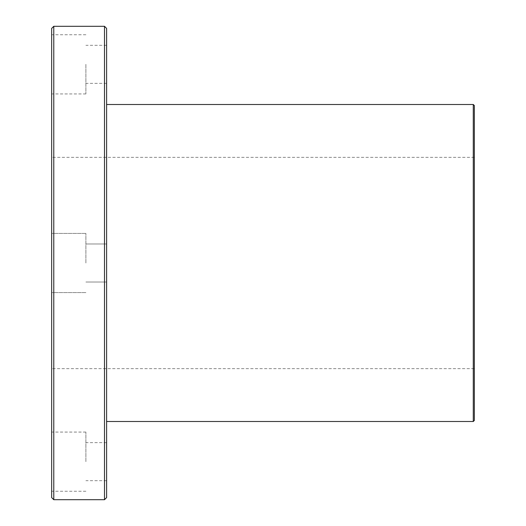 <?xml version="1.0" encoding="UTF-8"?>
<svg xmlns="http://www.w3.org/2000/svg" width="526" height="526" viewBox="0 0 526 526"><rect width="100%" height="100%" fill="white"/><g stroke="black" fill="none" stroke-linecap="round" stroke-linejoin="round"><path stroke-width="0.39" stroke-dasharray="2.63 1.97" d="M474.34 105.555L474.34 420.445M106.607 263L106.607 421.504L106.607 263M474.34 263L474.34 368.667L51.66 368.667L51.66 157.333L51.66 368.667M51.66 497.589L51.66 28.411M53.777 26.3L53.777 499.7M104.496 499.7L104.496 26.3M51.66 263L51.66 292.587L51.66 263M51.66 461.657L51.66 491.245L51.66 461.657M51.66 64.343L51.66 93.93L51.66 64.343M106.607 28.411L106.607 497.589M106.607 461.657L106.607 480.679L106.607 461.657M106.607 64.343L106.607 83.364L106.607 64.343M85.896 64.343L85.896 93.93L85.896 64.343M85.896 263L85.896 233.412L85.896 263M85.896 461.657L85.896 432.07L85.896 461.657M473.282 421.504L473.282 104.496M85.896 34.755L51.66 34.755M85.896 93.93L51.66 93.93M106.607 45.321L85.896 45.321M106.607 83.364L85.896 83.364M85.896 233.412L51.66 233.412L85.896 233.412M85.896 292.587L51.66 292.587L85.896 292.587M106.607 243.979L85.896 243.979L106.607 243.979M106.607 282.021L85.896 282.021L106.607 282.021M85.896 432.07L51.66 432.07M85.896 491.245L51.66 491.245M106.607 442.636L85.896 442.636M106.607 480.679L85.896 480.679M474.34 157.333L51.66 157.333"/><path stroke-width="0.79" d="M474.34 263L474.34 105.555L473.282 104.496L473.282 421.504L474.34 420.445L474.34 263L474.34 368.667M53.777 26.3L51.66 28.411L51.66 497.589L53.777 499.7L53.777 26.3L104.496 26.3L104.496 499.7L53.777 499.7M104.496 499.7L106.607 497.589L106.607 28.411L104.496 26.3M106.607 421.504L473.282 421.504M106.607 104.496L473.282 104.496"/></g></svg>
